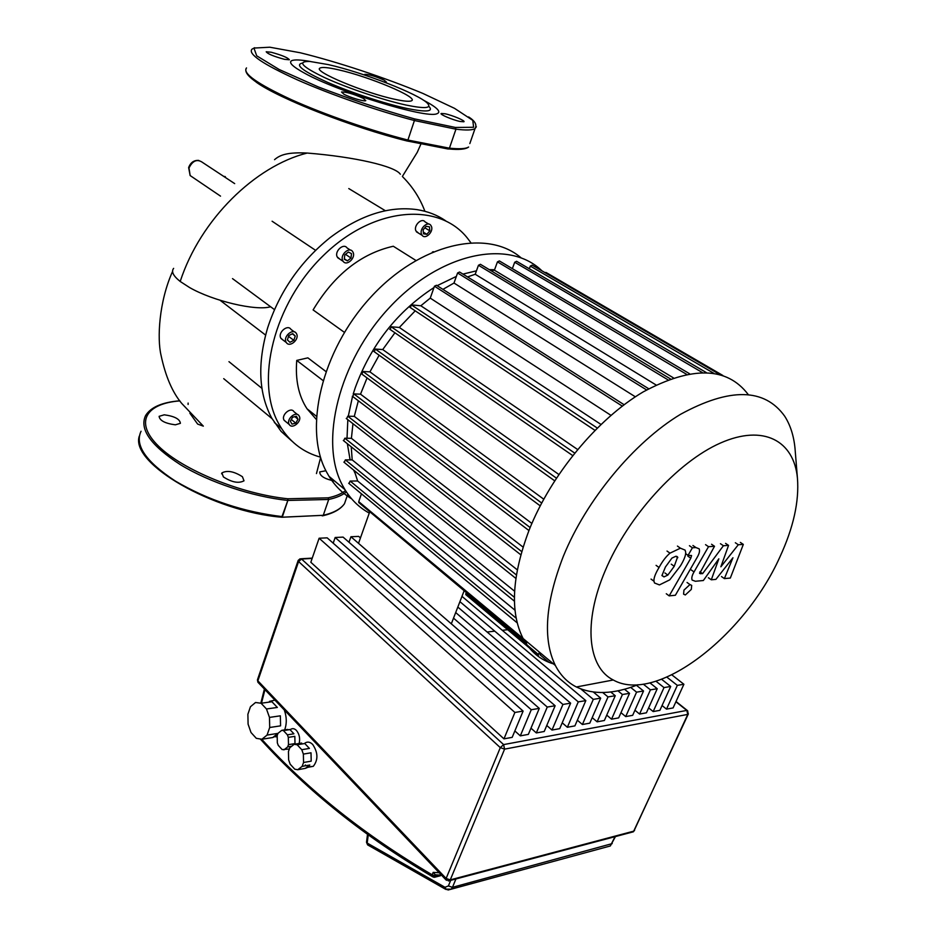 <?xml version="1.0" encoding="UTF-8"?>
<svg xmlns="http://www.w3.org/2000/svg" width="937" height="937" viewBox="0 0 937 937"><rect width="100%" height="100%" fill="white"/><g stroke="black" fill="none" stroke-linecap="round" stroke-linejoin="round"><path stroke-width="1.41" d="M223.416 476.933C231.837 482.344 238.701 483.633 244.007 480.81L242.437 476.734C234.004 471.358 227.164 470.093 221.893 472.927L223.416 476.933M164.256 414.81L159.114 416.333C159.677 420.608 165.088 423.442 175.36 424.824L180.396 423.325C179.869 419.05 174.493 416.215 164.256 414.81M325.912 470.737L319.74 471.92C319.798 476.031 324.788 479.088 334.708 481.079M281.744 517.212L287.846 500.44L287.764 498.765L328.196 497.828L328.711 499.456L323.277 515.291L322.211 515.889M664.017 576.899L661.944 575.576L665.434 566.99L671.923 558.089L675.8 556.285L677.592 556.988L674.242 566.299L667.847 575.072L664.017 576.899L661.92 575.377M680.508 565.807L669.756 579.839L659.437 584.922L654.494 582.978L653.979 581.245C653.616 578.328 655.303 573.749 659.039 567.494C662.447 561.216 666.102 556.437 669.99 553.158L680.426 548.18L685.088 550.113L685.661 552.08C685.954 555.02 684.233 559.6 680.508 565.807M651.039 579.089L653.979 581.245M697.245 557.222L675.378 595.253L669.182 595.873L690.803 558.218L691.576 555.536L688.074 555.336L692.408 547.782L695.922 547.559L699.178 548.836C699.974 550.851 699.33 553.65 697.245 557.222M666.277 593.742L669.182 595.873M685.661 553.638L688.074 555.336M689.433 545.709L692.408 547.782M683.951 590.123L689.96 584.571L691.693 585.379L691.319 589.408L685.322 594.96L683.577 594.14L683.951 590.123M720.858 566.791L738.297 544.748L743.322 544.409L730.321 578.059L724.383 578.597L732.945 557.761L715.891 579.382L711.312 579.792L718.831 558.827L703.347 580.518L695.395 581.268L692.127 580.073C691.365 578.141 691.998 575.435 694.036 571.933L708.513 546.693L714.521 546.294L699.634 573.467L702.598 573.643L723.411 545.732L728.553 545.393L720.858 566.791M735.346 542.746L738.297 544.748M740.371 542.418L743.322 544.409M721.49 576.56L724.383 578.597M708.395 577.742L711.312 579.792M705.549 544.655L708.513 546.693M711.558 544.256L714.521 546.294M699.927 571.757L702.598 573.643M720.448 543.706L723.411 545.732M725.589 543.378L728.553 545.393M271.941 701.743L277.34 707.447L266.471 708.981L269.481 717.414L280.35 715.821L280.573 725.847L269.704 727.499L267.057 735.077L277.926 733.39L275.279 736.295L272.737 737.536L261.88 739.246L256.316 738.333L251.011 732.511L248.094 724.172L247.883 714.263L250.448 706.756L255.532 702.492L261.083 703.242L271.941 701.743L277.34 707.447M284.274 709.941C286.792 716.957 286.921 723.61 284.661 729.888M277.2 736.857L274.705 736.681M287.39 734.831L283.442 730.602L289.955 729.595L293.913 733.8L287.39 734.831L288.315 737.384L294.827 736.341L295.003 743.58L288.479 744.646L287.671 746.918L291.665 746.262M289.193 749.003L282.166 749.6L278.242 745.348L277.329 742.807L277.176 735.615L277.973 733.343L281.732 730.345L283.442 730.602M287.518 729.9L290.575 729.431C292.496 728.143 294.452 728.482 296.443 730.45C299.371 734.104 300.273 738.438 299.161 743.474M304.794 743.521L309.409 748.417L301.773 749.705L303.365 754.098L311.014 752.798L311.201 761.149L303.553 762.484L302.147 766.372L309.796 765.014L307.863 767.298L305.357 768.363L297.72 769.734L294.757 769.183L290.189 764.217L288.631 759.848L288.444 751.556L289.814 747.703L294.195 744.294L297.158 744.774L304.794 743.521L309.409 748.417M304.876 743.158C307.43 741.413 310.053 741.858 312.724 744.493C318.1 752.622 318.287 759.895 313.286 766.325L308.191 767.028M306.048 765.681L305.31 764.955M301.644 743.064L294.195 744.294M311.014 752.798L311.201 761.149M303.553 762.484L303.365 754.098M309.796 765.014L305.357 768.363M297.72 769.734L302.147 766.372M301.773 749.705L297.158 744.774M283.876 749.893L287.671 746.918M289.955 729.595L293.913 733.8M294.827 736.341L295.003 743.58M288.479 744.646L288.315 737.384M287.718 729.419L281.732 730.345M277.926 733.39L272.737 737.536M261.88 739.246L267.057 735.077M280.35 715.821L280.573 725.847M269.704 727.499L269.481 717.414M266.471 708.981L261.083 703.242M269.493 701.368L274.951 700.138M666.898 677.17L677.334 685.369L666.512 709.133L673.094 707.927L683.893 684.268L671.888 674.886M666.512 709.133L662.061 705.538M656.005 681.234L664.005 687.582L653.183 711.57L659.882 710.34L670.705 686.47L661.627 679.302M653.183 711.57L648.627 707.868M643.321 684.162L650.43 689.855L639.573 714.053L646.413 712.811L657.247 688.718L649.95 682.886M639.573 714.053L634.946 710.246M630.671 687.383L636.574 692.162L625.705 716.594L632.674 715.318L643.532 691.002L636.457 685.298M625.705 716.594L620.973 712.659M617.916 690.815L622.437 694.516L611.556 719.183L618.666 717.883L629.535 693.333L624.51 689.245M611.556 719.183L606.731 715.13M602.714 692.537L608.019 696.929L597.127 721.818L604.377 720.494L615.258 695.722L610.725 691.974M597.127 721.818L592.196 717.637M580.823 688.941L593.297 699.377L582.392 724.512L589.795 723.153L600.687 698.147L593.367 692.045M582.392 724.512L577.368 720.202M540.157 654.904L549.082 662.365M459.915 601.659L578.27 701.883L567.353 727.264L574.908 725.882L585.824 700.63L461.964 596.354M567.353 727.264L562.223 722.802M455.687 612.552L562.926 704.448L551.998 730.064L559.717 728.658L570.633 703.16L457.818 607.059M551.998 730.064L546.763 725.461M348.986 542.265L350.93 536.749L547.255 707.06L536.327 732.933L544.21 731.492L555.137 705.748L453.52 618.139M360.452 537.908L358.695 536.397L350.93 536.749M536.327 732.933L530.986 728.166M520.316 735.861L528.363 734.385L539.29 708.384L343.083 537.112L335.165 537.487L531.256 709.731L520.316 735.861L514.858 730.93M539.29 708.384L531.256 709.731M555.137 705.748L547.255 707.06M570.633 703.16L562.926 704.448M585.824 700.63L578.27 701.883M600.687 698.147L593.297 699.377M615.258 695.722L608.019 696.929M629.535 693.333L622.437 694.516M643.532 691.002L636.574 692.162M657.247 688.718L650.43 689.855M670.705 686.47L664.005 687.582M683.893 684.268L677.334 685.369M333.185 543.167L335.165 537.487M503.965 738.848L512.188 737.349L523.115 711.089L327.177 537.85L319.119 538.225L310.826 562.259L503.965 738.848L514.893 712.46L319.119 538.225M523.115 711.089L514.893 712.46M439.219 872.757L433.175 872.37L435.307 874.771L437.11 874.889M434.393 877.301L440.449 875.744M748.183 394.477C727.03 366.672 692.045 365.817 643.215 391.889C597.291 419.015 550.979 474.965 529.136 530.037C511.836 576.091 509.822 612.248 523.104 638.519C530.143 651.484 540.262 659.941 553.462 663.9M795.302 451.962L794.998 448.202C793.756 435.67 790.324 425.011 784.702 416.215C764.533 388.023 729.782 387.403 680.438 414.365C633.951 442.405 586.339 499.936 563.418 556.098C545.287 602.866 542.605 639.327 555.372 665.493C560.467 675.296 567.471 682.464 576.396 686.973C593.426 695.02 613.934 694.27 637.933 684.724M779.865 557.046C744.587 635.918 656.357 704.472 613.266 679.993C587.921 667.331 582.802 623.058 605.208 570.715C627.931 516.451 677.486 461.894 720.459 443.025C763.55 423.934 793.92 440.753 797.434 478.093C799.296 501.389 793.44 527.707 779.865 557.046M531.865 523.443L360.522 394.172L367.058 377.927M543.729 499.175L369.939 371.86L379.134 355.228M558.815 474.462L382.729 349.56L394.91 332.787M577.579 449.479L399.338 327.446L415.208 310.838M600.957 424.414L420.818 305.778L430.259 298.118L610.947 415.337M442.932 289.357L454 283.033L635.345 396.808M467.54 276.93L475.211 274.26L656.041 384.955M490.929 270.652L494.408 270.207L673.363 377.834M494.584 269.739L489.243 269.633M476.453 270.828L462.96 274.096M456.366 276.403L437.146 285.668M433.972 287.565C397.206 311.447 370.947 344.886 355.193 387.883L353.202 394.09M352.546 396.363L348.295 416.204M347.838 419.694L347.018 438.247M347.346 443.681L350.133 459.891M353.624 470.058L354.854 472.775M515.01 610.221L357.629 480.974L354.256 470.573M514.6 591.224L352.195 459.891L351.246 446.797M517.283 569.837L351.41 438.305L352.956 423.7M523.057 547.091L354.303 416.356L358.344 400.778M369.752 511.731L358.52 543.343M464.155 590.72L451.318 623.831M487.123 632.018L494.759 631.163M502.314 630.32L507.678 629.723M466.263 592.477L466.052 594.819M529.323 268.755L530.319 266.085L532.169 265.136L719.885 374.577M706.311 372.563L516.592 261.294L514.706 262.243L512.352 268.638M689.538 373.722L499.362 260.931L497.442 261.88L494.408 270.207M670.365 378.864L480.423 264.304L478.456 265.265L475.211 274.26M648.697 388.75L459.587 272.023L457.584 272.972L454 283.033M624.112 404.725L436.49 285.258L434.452 286.207L430.259 298.118M410.336 307.594L411.378 304.888L420.818 305.778M390.143 329.484L391.197 326.79L399.338 327.446M374.261 351.738L375.35 349.068L382.729 349.56M361.916 374.132L363.017 371.497L369.939 371.86M530.143 527.543L353.858 393.915L352.745 396.515M353.858 393.915L360.522 394.172M354.303 416.356L347.768 416.192L346.643 418.769M351.41 438.305L344.828 438.223L343.68 440.753M544.865 272.538L546.048 272.48L722.825 375.456M352.195 459.891L345.366 459.891L344.219 462.386M357.629 480.974L350.157 481.068L348.997 483.515M359.047 502.782L358.719 501.635L361.459 493.834M526.863 641.658L358.719 501.635M539.443 652.175L538.447 654.553L465.794 593.683M521.042 257.792C486.9 228.429 419.764 243.374 370.537 297.404C321.051 351.129 303.143 430.06 326.755 472.353L329.051 476.359C335.024 485.928 342.544 493.401 351.609 498.8M541.961 270.852C509.388 238.912 441.28 252.065 390.05 306.832C338.55 361.249 318.896 442.651 342.673 485.635L344.957 489.641C351.293 499.889 359.398 507.702 369.272 513.101M289.135 424.297C285.996 419.202 296.069 410.617 299.055 415.829L299.219 416.098C302.311 421.217 292.262 429.743 289.275 424.52L289.135 424.297M285.773 421.65L284.04 420.116C280.901 415.021 290.938 406.482 293.937 411.683L297.439 414.517M421.545 234.273C419.108 228.921 427.577 220.734 430.797 225.302L431.418 226.403C433.808 231.779 425.351 239.907 422.13 235.316L421.545 234.273M418.476 233.09L415.864 230.83C413.428 225.489 421.861 217.337 425.093 221.905L428.771 224.095M342.708 260.556C339.803 254.923 349.208 246.372 352.593 251.526L353.085 252.369C355.931 258.015 346.549 266.518 343.165 261.341L342.708 260.556M339.803 259.104L337.179 256.879C334.275 251.268 343.633 242.753 347.03 247.907L350.403 250.109M286.078 342.134C282.857 336.606 293 327.891 296.279 333.338L296.549 333.795C299.711 339.346 289.603 348.002 286.324 342.532L286.078 342.134M282.997 340.026L280.807 338.128C277.586 332.623 287.682 323.944 290.974 329.391L294.3 331.874M445.696 220.816C437.333 215.065 427.764 211.329 416.988 209.63C389.031 205.765 360.042 215.123 330.011 237.682C300.379 261.587 279.613 291.548 267.736 327.563C257.253 363.392 258.612 393.622 271.824 418.265L281.1 431.383L291.829 441.034M320.501 457.151C304.209 452.7 291.22 443.131 281.533 428.455L279.003 424.203C254.571 381.886 273.592 303.436 323.687 255.227C373.488 206.608 438.703 201.771 467.329 238.033L470.784 242.589M228.968 361.67L261.95 388.375M232.517 278.617L274.482 309.62M315.57 250.32L272.105 221.226M385.4 210.755L348.787 188.571M295.249 336.02L293.855 340.342L289.931 342.298L287.39 339.908L288.772 335.563L292.707 333.619L295.249 336.02L292.297 333.818M288.502 336.406L288.83 335.528M288.561 336.371L293.855 340.342M351.012 258.026L347.428 260.849L344.301 259.291L344.769 254.887L348.365 252.041L351.492 253.622L351.012 258.026L345.484 254.325M344.757 254.934L345.472 254.372M344.347 258.811L347.428 260.849M426.862 234.309L423.512 233.84L423.126 229.858L426.101 226.344L429.451 226.824L429.825 230.807L426.862 234.309L423.36 232.189M424.848 227.82L429.825 230.807M290.365 421.181L292.59 417.234L296.408 416.251L298.001 419.214L295.776 423.137L291.957 424.133L290.365 421.181M294.85 416.649L298.001 419.214M291.313 419.495L295.776 423.137M415.829 260.404L393.294 246.244C360.956 253.576 334.216 274.799 313.099 309.924L344.406 332.354M325.842 371.462L307.875 357.852L296.748 360.417C295.19 379.766 298.61 395.882 307.02 408.766L316.179 419.272M433.351 251.666L432.344 252.1M322.925 380.469L296.748 360.417M395.074 99.345C364.809 93.079 312.396 71.107 319.997 68.085C322 66.902 328.079 67.464 338.222 69.76C368.604 76.412 418.745 97.401 411.636 100.716C409.809 101.782 404.28 101.325 395.074 99.345M428.982 106.455C433.761 111.714 426.358 112.37 406.775 108.411C384.873 103.726 350.825 92.517 327.224 82.187C302.792 71.083 294.534 64.712 302.428 63.072M328.301 64.606C362.865 72.336 418.98 94.145 427.459 103.304C432.039 108.329 424.894 108.903 406.026 105.049C383.362 100.165 347.358 88.055 324.729 77.666C301.644 66.55 296.724 61.151 309.995 61.467L328.301 64.606M343.867 94.192L341.513 91.99C346.35 91.861 353.636 93.993 363.345 98.385L365.781 100.634C364.727 101.875 349.794 97.495 343.867 94.192M271.191 52.238C281.932 55.189 287.975 57.707 289.334 59.781L284.45 59.324C273.663 56.372 267.584 53.854 266.202 51.769L271.191 52.238M365.453 75.323L364.751 74.339C368.897 74.339 375.339 76.272 384.088 80.125L386.36 82.023L384.135 81.999M460.149 121.482C452.747 119.995 439.195 114.244 441.222 113.471L445.063 113.764C452.466 115.274 465.876 120.967 463.885 121.763L460.149 121.482M225.723 177.714L225.22 176.589L223.65 176.355M270.594 306.75C256.234 311.166 213.156 301.117 189.579 287.542L180.197 281.463C173.251 275.935 171.061 271.566 173.638 268.369M400.345 174.235C395.051 166.177 354.877 156.877 307.172 153.047C288.385 152.145 280.339 154.546 274.541 159.677M310.651 61.526C300.59 59.722 294.23 59.453 291.571 60.729C288.444 62.58 292.812 66.75 304.642 73.215C338.034 91.861 425.527 118.554 436.619 113.857C441.924 112.171 437.45 107.556 423.184 100.025M345.519 490.555C341.49 493.799 335.715 496.223 328.196 497.828L328.524 499.48L288.092 500.44L287.764 498.765C241.266 493.998 182.891 470.128 158.658 446.27C134.05 422.376 145.715 403.531 179.869 400.884M145.61 415.524C139.144 429.134 150.763 445.532 180.466 464.729C209.583 482.45 252.627 496.727 287.846 500.44L282.447 516.638C243.69 511.989 208.049 500.159 175.5 481.149C145.973 461.824 134.495 445.18 141.054 431.243L141.054 431.243M281.803 517.224L323.078 515.315L282.025 517.247C213.191 511.719 130.009 463.51 139.273 436.15M347.369 495.392L344.488 503.684C340.74 509.014 333.666 512.879 323.277 515.291L328.711 499.456C336.43 497.793 342.333 495.275 346.397 491.913M675.846 556.285L677.802 557.667M671.29 564.179L674.242 566.299M664.907 572.94L667.847 575.072M656.076 565.362L659.039 567.494M667.015 551.05L669.99 553.158M677.439 546.084L680.426 548.18M687.84 556.133L690.803 558.218M692.947 545.486L695.922 547.559M687.055 582.474L689.96 584.571M691.096 569.848L694.036 571.933M699.552 572.964L700.735 573.807M368.417 845.338L366.519 842.129L367.491 834.516M258.296 682.628L257.546 679.536L298.095 560.677M634.572 830.451L632.077 832.15M298.189 560.396L298.587 561.544L301.562 559.026L300.039 558.827L298.189 560.396M448.366 880.967L633.412 831.787L688.226 714.193L687.629 710.738L686.798 710.422L687.77 714.404L688.379 713.889M257.441 679.829L257.886 682.206L446 879.89L449.76 880.628L450.264 879.878L446.129 878.449L446.445 880.311M675.905 701.754L686.798 710.422L503.614 744.599L500.299 747.644L504.586 749.131L503.614 744.599L301.562 559.026L312.162 558.417M450.264 879.878L504.586 749.131L687.77 714.404L633.916 831.107L450.264 879.878M500.299 747.644L446.129 878.449L257.874 680.824L298.587 561.544L500.299 747.644M260.685 739.445C307.711 791.203 364.985 836.94 432.531 876.681L435.728 876.973L436.244 876.212L432.18 874.807L432.531 876.681L433.515 877.173M433.175 872.37L432.18 874.807C365.289 835.581 308.472 790.406 261.751 739.281M261.482 703.183L264.96 689.632M440.484 875.111L436.244 876.212L436.747 874.982M447.898 890.033L451.212 889.19L452.454 887.339L448.39 885.933L444.97 887.269L446.246 889.611M450.697 880.382L448.39 885.933M612.236 843.593L452.454 887.339L455.932 878.988M444.97 887.269L367.199 843.066L368.229 835.043M615.035 836.682L610.327 845.97L607.117 846.849M713.771 373.277L530.319 266.085M702.293 372.516L514.706 262.243M686.516 374.285L497.442 261.88M667.894 379.79L478.456 265.265M646.589 389.921L457.584 272.972M622.285 406.108L434.452 286.207M597.244 428.01L411.378 304.888M540.532 654.284L539.068 653.066M521.698 551.577L347.768 416.192M516.381 574.92L344.828 438.223M514.413 597.314L345.366 459.891M516.193 618.209L350.157 481.068M574.65 453.051L391.197 326.79M556.379 478.116L375.35 349.068M541.668 503.005L363.017 371.497M407.29 141.018L448.472 148.995L449.233 148.14L408.181 140.105L407.056 141.007M448.202 149.03L407.232 140.983C370.63 131.789 323.968 115.614 291.009 100.681C257.125 85.103 242.296 74.187 246.513 67.921C242.214 73.168 257.066 83.698 291.067 99.521C324.225 114.49 371.193 130.758 407.923 140.046L414.423 120.522L407.923 140.046L406.927 140.948C353.026 127.643 278.968 98.596 256.234 82.175M476.336 126.764L475.024 128.627C472.389 130.231 466.029 130.419 455.956 129.177L449.432 148.163L455.956 129.177L455.37 127.444L473.618 127.28L472.775 120.358L454.539 108.352L422.81 93.395C384.217 77.396 338.269 62.135 300.308 52.777L269.833 47.213L253.95 48.068L256.691 55.787L279.156 69.502L318.264 86.918C350.637 99.334 382.647 109.969 414.295 118.847L414.681 120.58L455.757 129.154L455.37 127.444L414.295 118.847L414.423 120.522C377.623 110.917 330.445 94.532 297.064 79.727C262.817 64.126 247.778 53.936 251.959 49.192L254.653 47.717M448.764 148.948L449.432 148.163C459.528 149.206 465.935 148.819 468.629 147.015C465.677 149.299 459.06 149.955 448.764 148.948M469.824 143.572L475.024 128.627C477.226 124.926 475.082 121.037 468.629 116.926M193.327 177.714L190.141 175.559L188.993 167.992C192.753 160.391 197.414 158.634 202.978 162.733L234.683 183.617M307.172 153.047C255.321 166.036 200.436 219.317 180.197 281.463M347.85 494.01L344.488 503.684C340.635 509.236 333.455 513.265 322.949 515.76M221.612 473.817L221.893 472.927M145.61 415.536C150.845 407.15 162.242 402.231 179.799 400.79M676.666 556.332L677.592 556.988M366.496 842.258L367.585 844.858L445.333 889.131L451.212 889.19L610.327 845.97L615.457 836.565M277.176 736.002L275.279 736.295M313.286 766.325L307.863 767.298M687.243 710.433L676.022 701.497M312.255 558.124L301.175 558.757M441.514 875.181L435.307 874.771M264.398 689.046L260.837 703.113M613.266 679.993L576.396 686.973M349.642 457.97L350.368 459.891M465.771 594.585L538.388 655.478M358.742 502.525L526.641 643.005M361.506 373.828L540.192 505.828M389.698 329.18L572.659 455.558M373.84 351.434L554.657 480.786M409.891 307.301L594.936 430.329M520.796 554.786L346.257 418.464M514.436 601.203L343.867 462.105M515.854 578.398L343.317 440.472M517.224 622.894L348.681 483.246M528.937 530.541L352.347 396.222M797.434 478.093L794.998 448.202M555.372 665.493L523.104 638.519M281.533 428.455L274.354 422.505M220.09 300.285L265.569 335.059M281.053 338.538L286.324 342.532M337.636 257.675L343.165 261.341M416.461 231.872L422.13 235.316M284.18 420.338L289.275 424.52M223.72 378.665L272.035 418.652M316.343 416.204L307.02 408.766M344.957 489.641L329.051 476.359M220.523 196.138L190.141 175.559L188.642 167.618M188.665 167.536C190.562 162.511 193.924 160.133 198.761 160.414M402.371 176.437L417.258 152.333L421.088 143.654M320.63 457.561L316.46 473.572M172.572 271.437C158.915 301.773 157.088 338.585 161.035 355.24C165.498 376.241 172.385 392.298 181.708 403.425L203.329 426.136L197.637 424.074L189.86 413.205M188.126 403.062L188.103 404.468M424.894 211.282C420.045 198.304 412.69 186.861 402.828 176.964"/></g></svg>

